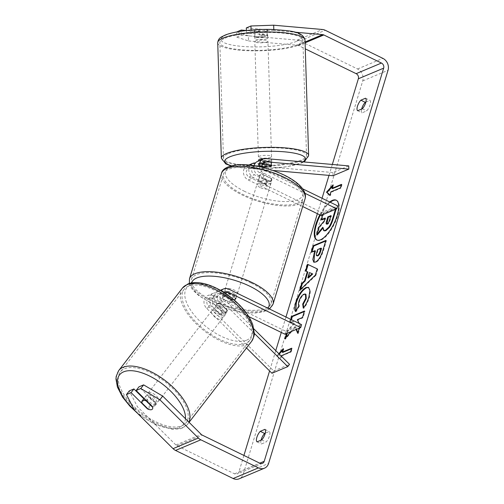 <?xml version="1.0" encoding="UTF-8"?>
<svg xmlns="http://www.w3.org/2000/svg" width="504" height="504" viewBox="0 0 504 504"><rect width="100%" height="100%" fill="white"/><g stroke="black" fill="none" stroke-linecap="round" stroke-linejoin="round"><path stroke-width="0.38" stroke-dasharray="2.52 1.89" d="M257.72 161.293A7.881 6.716 -112.8 0 1 260.53 160.864L271.146 161.797A6.565 1.405 -1.8 0 1 271.732 162.351A6.565 1.405 -1.8 0 1 270.919 163.063A6.565 1.405 -1.8 0 1 266.087 163.92L255.465 162.987A7.881 6.716 67.2 0 0 255.459 162.987L250.091 165.243A7.881 6.716 67.2 0 0 247.281 165.671A7.881 6.716 67.2 0 0 243.445 172.614A7.881 6.716 67.2 0 0 248.195 179.959L302.709 206.533M266.181 166.969L266.087 163.92M333.037 175.738L332.936 172.538L348.749 165.898M332.936 172.538L250.091 165.243M250.406 165.098A7.881 6.716 67.2 0 0 253.575 177.698L265.614 183.569A6.565 2.394 -163.1 0 0 271.139 182.813A6.565 2.394 -163.1 0 0 270.673 181.446L258.634 175.575A7.881 6.716 -112.8 0 1 254.129 165.621M259.321 166.585A7.881 6.716 67.2 0 0 264.014 173.319L304.945 193.278M273.099 170.465L250.192 168.449A4.599 3.919 67.2 0 0 248.554 168.701A4.599 3.919 67.2 0 0 246.311 172.746A4.599 3.919 67.2 0 0 249.083 177.03L321.861 212.512L337.68 205.878M262.338 167.278A4.599 3.919 67.2 0 0 264.902 170.396L302.639 188.792M262.219 166.78L255.566 166.194A4.599 3.919 67.2 0 0 253.928 166.44A4.599 3.919 67.2 0 0 251.691 170.491A4.599 3.919 67.2 0 0 254.463 174.775L266.503 180.646A6.565 2.394 -163.1 0 0 272.034 179.89A6.565 2.394 -163.1 0 0 271.562 178.523L259.522 172.651A4.599 3.919 -112.8 0 1 256.75 168.368A4.599 3.919 -112.8 0 1 258.993 164.317A4.599 3.919 -112.8 0 1 260.631 164.071L262.382 164.222M320.972 215.441L321.861 212.512M266.503 180.646L265.614 183.569M271.562 178.523L270.673 181.446M271.247 165.003L271.146 161.797M234.139 299.993L222.554 294.342A4.599 3.919 67.2 0 0 219.53 294.197A4.599 3.919 67.2 0 0 218.831 301.644L227.203 309.973A6.565 3.087 37.7 0 1 227.147 312.341A6.565 3.087 37.7 0 1 226.485 312.839A6.565 3.087 37.7 0 1 222.144 312.096L213.765 303.767A4.599 3.919 -112.8 0 1 214.471 296.321A4.599 3.919 -112.8 0 1 217.489 296.465L229.528 302.331A6.565 2.394 -163.1 0 0 235.059 301.581A6.565 2.394 -163.1 0 0 234.902 300.649A6.565 2.394 16.9 0 1 235.059 301.581A6.565 2.394 16.9 0 1 230.473 302.507L222.655 298.696L223.719 295.187A6.565 2.394 16.9 0 0 226.68 297.486A6.565 2.394 16.9 0 0 231.538 298.998L230.473 302.507M225.433 312.266A6.565 3.087 37.7 0 1 225.376 314.635A6.565 3.087 37.7 0 1 224.715 315.132A6.565 3.087 37.7 0 1 220.374 314.389L211.995 306.06A7.881 6.716 -112.8 0 1 213.198 293.297A7.881 6.716 -112.8 0 1 218.377 293.542L230.416 299.408A6.565 2.394 -163.1 0 0 235.948 298.651A6.565 2.394 -163.1 0 0 235.481 297.284L223.442 291.413A7.881 6.716 67.2 0 0 218.257 291.173A7.881 6.716 67.2 0 0 217.06 303.937L225.433 312.266L227.203 309.973M246.5 347.974L206.621 308.316A7.881 6.716 -112.8 0 1 207.818 295.552A7.881 6.716 -112.8 0 1 213.003 295.798L285.781 331.279L284.892 334.202M254.268 333.333L222.434 301.682A7.881 6.716 -112.8 0 1 221.231 290.789M271.946 373.269L273.716 370.976L208.391 306.029A4.599 3.919 -112.8 0 1 209.091 298.576A4.599 3.919 -112.8 0 1 212.115 298.721L248.737 316.575M253.89 328.904L224.204 299.389A4.599 3.919 -112.8 0 1 224.022 292.49M285.781 331.279L301.594 324.639M273.716 370.976L289.535 364.342M229.528 302.331L230.416 299.408M234.593 300.208L235.481 297.284M222.144 312.096L220.374 314.389M156.007 404.082A6.565 3.087 37.7 0 1 148.926 401.474A6.565 3.087 37.7 0 1 146.273 395.558A6.565 3.087 37.7 0 1 146.935 395.067A6.565 3.087 37.7 0 1 154.016 397.675A6.565 3.087 37.7 0 1 156.668 403.591A6.565 3.087 37.7 0 1 156.007 404.082M152.674 407.364L155.862 403.238A6.565 3.087 37.7 0 0 149.386 396.799L146.393 400.674M141.769 402.784L144.957 398.658A6.565 3.087 37.7 0 0 151.433 405.096L148.245 409.223M223.297 316.966A6.565 3.087 37.7 0 1 216.216 314.357A6.565 3.087 37.7 0 1 213.57 308.442A6.565 3.087 37.7 0 1 214.232 307.95A6.565 3.087 37.7 0 1 221.313 310.552A6.565 3.087 37.7 0 1 223.959 316.468A6.565 3.087 37.7 0 1 223.297 316.966M217.419 303.824A6.565 3.087 37.7 0 1 220.928 304.183L218.805 306.93A6.565 3.087 37.7 0 1 225.282 313.368L227.405 310.622A6.565 3.087 37.7 0 1 227.147 312.341A6.565 3.087 37.7 0 1 226.485 312.839A6.565 3.087 37.7 0 1 222.976 312.48L220.853 315.227A6.565 3.087 37.7 0 1 214.376 308.788L216.499 306.041A6.565 3.087 37.7 0 1 216.758 304.315A6.565 3.087 37.7 0 1 217.419 303.824M227.405 310.622L220.928 304.183M216.499 306.041L222.976 312.48M151.433 405.096L144.957 398.658M149.386 396.799L155.862 403.238M218.805 306.93L225.282 313.368M220.853 315.227L214.376 308.788M212.461 310.243A6.565 3.087 37.7 0 1 219.542 312.845A6.565 3.087 37.7 0 1 222.188 318.761A6.565 3.087 37.7 0 1 221.527 319.259A6.565 3.087 37.7 0 1 214.446 316.651A6.565 3.087 37.7 0 1 211.8 310.735A6.565 3.087 37.7 0 1 212.461 310.243M148.705 392.774A6.565 3.087 37.7 0 1 155.786 395.382A6.565 3.087 37.7 0 1 158.439 401.297A6.565 3.087 37.7 0 1 157.777 401.789A6.565 3.087 37.7 0 1 150.696 399.181A6.565 3.087 37.7 0 1 148.044 393.265A6.565 3.087 37.7 0 1 148.705 392.774M124.545 368.745A41.561 19.549 37.7 0 1 169.369 385.245A41.561 19.549 37.7 0 1 186.133 422.686A41.561 19.549 37.7 0 1 181.944 425.817A41.561 19.549 37.7 0 1 137.12 409.324A41.561 19.549 37.7 0 1 120.349 371.876A41.561 19.549 37.7 0 1 124.545 368.745M245.694 343.281A41.561 19.549 37.7 0 1 200.869 326.787A41.561 19.549 37.7 0 1 184.105 289.34A41.561 19.549 37.7 0 1 188.294 286.215A41.561 19.549 37.7 0 1 233.119 302.709A41.561 19.549 37.7 0 1 249.883 340.156A41.561 19.549 37.7 0 1 245.694 343.281M317.041 240.099A22.145 8.297 -64 0 0 317.306 240.244A22.145 8.297 -64 0 0 337.68 215.863A22.145 8.297 -64 0 0 336.716 200.434A22.145 8.297 -64 0 0 336.439 200.315M330.265 202.262A22.145 8.297 -64 0 0 320.349 215.139M329.717 201.997A22.145 8.297 -64 0 0 319.801 214.868M332.325 164.455L329.005 175.386M322.05 198.261L317.369 213.683M285.97 317.022L281.282 332.445M275.757 350.639L269.59 370.931M243.917 455.44L238.909 471.927A3.938 3.358 -112.8 0 1 237.145 473.955A3.938 3.358 -112.8 0 1 234.555 473.836L176.954 445.75A3.938 3.358 -112.8 0 1 175.896 444.988L137.403 406.715L129.276 390.896M290.795 331.726L294.941 326.674L296.119 329.49M290.852 319.404L289.819 322.812L293.089 321.439L293.794 323.215L287.312 331.071L286.574 333.497M299.225 328.186L300.025 325.559L299.036 323.398M281.056 355.912L280.054 359.201L276.721 356.007L278.8 353.669M261.708 439.897L266.087 442.033A6.565 2.457 -64 0 0 269.47 436.017A6.565 2.457 -64 0 0 269.287 431.5L265.287 433.175M365.891 102.041L369.892 100.365A6.565 2.457 116 0 1 370.075 104.882A6.565 2.457 116 0 1 366.691 110.899L362.036 112.852A6.565 2.457 116 0 1 361.658 109.034M362.313 108.763L366.691 110.899M248.371 35.822L236.597 32.004L236.76 37.132L248.529 40.95L248.371 35.822L297.184 40.112A9.192 7.837 -112.8 0 1 299.956 40.9L357.556 68.985A9.192 7.837 -112.8 0 1 362.729 80.911L243.281 474.056A9.192 7.837 -112.8 0 1 239.179 478.8M261.053 440.175A6.565 2.457 -64 0 0 261.431 443.986L266.087 442.033M248.529 40.95L297.347 45.24A3.938 3.358 -112.8 0 1 298.532 45.58L305.279 48.869M143.798 398.765L150.242 405.172A6.565 3.087 -142.3 0 0 155.251 405.424A6.565 3.087 -142.3 0 0 155.308 403.049L138.984 386.82M236.76 37.132L241.403 35.179L262.105 37.006A6.565 1.405 178.2 0 0 266.931 36.143A6.565 1.405 178.2 0 0 267.744 35.431A6.565 1.405 178.2 0 0 267.164 34.877L246.462 33.056L251.112 31.109L251.074 30.051M273.811 29.515L273.836 30.328L294.903 32.18M273.836 30.328L251.112 31.109M246.305 27.928L267.007 29.749A6.565 1.405 -1.8 0 1 267.586 30.303A6.565 1.405 -1.8 0 1 266.774 31.015A6.565 1.405 -1.8 0 1 261.941 31.878L246.387 30.505M262.105 37.006L261.941 31.878M246.462 33.056L246.387 30.517M241.403 35.179L241.277 31.185M134.568 410.388L137.403 406.715M267.164 34.877L267.007 29.749M357.657 110.716L362.036 112.852M365.513 98.23L369.892 100.365M155.308 403.049L152.473 406.722M150.242 405.172L147.609 408.593M257.053 441.851L261.431 443.986M264.909 429.364L269.287 431.5M324.217 230.857L323.341 227.55L322.755 228.262M324.916 218.616L325.641 218.314L324.771 221.162L319.498 227.499L317.218 235.003M321.798 219.927L323.776 213.425L336.451 208.108L336.162 209.066M336.451 208.108L335.91 207.837L335.444 209.368M323.776 213.425L323.228 213.161L335.91 207.837M322.762 214.691L323.228 213.161M325.641 218.314L325.093 218.049M324.771 221.162L324.229 220.897M319.498 227.499L318.95 227.228M323.341 227.55L322.793 227.285M281.119 355.692L281.667 355.963L280.602 359.472L276.721 356.007M277.269 356.271L279.216 354.085M282.845 350.009L283.802 348.938L283.254 348.674M283.802 348.938L282.731 352.447M291.501 348.768L292.226 348.466L291.677 348.201M281.667 355.963L291.154 351.975L290.613 351.71M291.154 351.975L292.226 348.466M280.602 359.472L280.054 359.201M341.271 184.955L341.995 184.653L341.447 184.388M341.995 184.653L340.924 188.162L340.383 187.898M329.887 195.193L330.372 195.659L331.437 192.15L330.889 191.879M331.437 192.15L340.924 188.162M330.372 195.659L329.824 195.388M332.501 188.635L333.572 185.126L333.024 184.861M333.572 185.126L332.615 186.197M307.849 271.977L305.556 271.007M317.249 268.903L317.797 269.161L317.249 268.897M317.797 269.161L315.907 275.373L315.365 275.108M315.907 275.373L300.239 290.594L299.691 290.323M300.239 290.594L300.579 289.46M312.738 273.956L309.96 272.828L308.372 278.044M309.96 272.828L309.412 272.563M325.716 240.994L326.441 240.692L323.392 250.721C321.426 256.958 318.956 260.82 315.989 262.313L314.049 262.282M315.428 250.967L311.812 252.485L311.264 252.221M311.812 252.485L311.989 251.918M326.441 240.692L325.893 240.421M321.521 248.415L318.175 249.814L317.243 252.888C316.569 255.257 316.739 256.265 317.759 255.912M318.175 249.814L317.627 249.549M285.938 337.642L285.491 339.129L295.489 326.939L294.941 326.674M295.489 326.939L296.491 329.339M297.87 332.646L298.236 333.516L297.688 333.251M285.491 339.129L284.943 338.858M291.4 319.675L290.367 323.083L293.637 321.709L294.342 323.48L287.86 331.336L287.312 331.071M287.86 331.336L287.293 333.194M294.342 323.48L293.794 323.215M293.637 321.709L293.089 321.439M290.367 323.083L289.819 322.812M298.236 333.516L300.573 325.83L297.883 319.927L303.017 317.772L304.989 311.283L304.441 311.018M304.989 311.283L304.271 311.585M303.017 317.772L302.469 317.501M297.883 319.927L297.341 319.656M300.573 325.83L300.025 325.559M308.694 287.5L310.483 290.808L309.456 297.31C307.938 302.016 306.054 305.695 303.799 308.347L303.25 308.083M303.799 308.347L303.685 307.528M305.947 294.33L304.592 294.424C302.45 295.514 300.756 297.851 299.515 301.423C298.872 303.679 298.853 305.229 299.445 306.06L298.904 305.796M299.445 306.06L296.087 311.73L295.539 311.466M296.087 311.73L295.747 311.107M326.787 224.097L327.575 224.286C328.595 223.782 329.452 222.403 330.145 220.135L331.437 215.882L330.889 215.618M331.437 215.882L330.719 216.184M267.013 38.707A6.565 1.405 -1.8 0 1 259.654 39.614A6.565 1.405 -1.8 0 1 254.703 38.405A6.565 1.405 -1.8 0 1 255.515 37.693A6.565 1.405 -1.8 0 1 262.874 36.792A6.565 1.405 -1.8 0 1 267.826 37.995A6.565 1.405 -1.8 0 1 267.013 38.707M254.703 31.078A6.565 1.405 -1.8 0 1 254.463 30.712A6.565 1.405 -1.8 0 1 255.276 30.001A6.565 1.405 -1.8 0 1 259.132 29.219L267.341 29.944A6.565 1.405 -1.8 0 1 267.586 30.303A6.565 1.405 -1.8 0 1 266.774 31.015A6.565 1.405 -1.8 0 1 262.918 31.802L254.703 31.078L254.885 36.849A6.565 1.405 -1.8 0 0 263.094 37.567L262.918 31.802M267.341 29.944L267.523 35.708A6.565 1.405 -1.8 0 0 259.314 34.99L259.132 29.219M270.371 158.999A6.565 1.405 -1.8 0 1 271.65 159.787A6.565 1.405 -1.8 0 1 270.837 160.499A6.565 1.405 -1.8 0 1 263.472 161.406A6.565 1.405 -1.8 0 1 258.527 160.196M267.158 167.051L267.038 163.208A6.565 1.405 -1.8 0 1 258.829 162.483L258.949 166.333A6.565 1.405 -1.8 0 1 258.703 165.967A6.565 1.405 -1.8 0 1 259.516 165.255A6.565 1.405 -1.8 0 1 262.269 164.6M271.587 165.192L271.467 161.349A6.565 1.405 -1.8 0 0 263.258 160.625L263.372 164.31M258.949 166.333L262.187 166.616M263.094 37.567L254.885 36.849M259.314 34.99L267.523 35.708M263.258 160.625L271.467 161.349M267.038 163.208L258.829 162.483M270.736 157.292A6.565 1.405 -1.8 0 1 263.372 158.199A6.565 1.405 -1.8 0 1 258.426 156.996A6.565 1.405 -1.8 0 1 259.239 156.284A6.565 1.405 -1.8 0 1 266.597 155.377A6.565 1.405 -1.8 0 1 271.549 156.58A6.565 1.405 -1.8 0 1 270.736 157.292M267.114 41.914A6.565 1.405 -1.8 0 1 259.755 42.821A6.565 1.405 -1.8 0 1 254.803 41.611A6.565 1.405 -1.8 0 1 255.616 40.9A6.565 1.405 -1.8 0 1 262.975 39.992A6.565 1.405 -1.8 0 1 267.926 41.202A6.565 1.405 -1.8 0 1 267.114 41.914M224.967 38.203A41.561 8.902 -1.8 0 1 271.568 32.47A41.561 8.902 -1.8 0 1 302.904 40.106A41.561 8.902 -1.8 0 1 297.763 44.61A41.561 8.902 -1.8 0 1 251.162 50.343A41.561 8.902 -1.8 0 1 219.826 42.708A41.561 8.902 -1.8 0 1 224.967 38.203M228.589 153.588A41.561 8.902 -1.8 0 1 275.19 147.848A41.561 8.902 -1.8 0 1 306.526 155.484A41.561 8.902 -1.8 0 1 301.379 159.988A41.561 8.902 -1.8 0 1 254.785 165.728A41.561 8.902 -1.8 0 1 223.448 158.092A41.561 8.902 -1.8 0 1 228.589 153.588M227.216 295.735A6.565 2.394 16.9 0 1 224.097 292.496A6.565 2.394 16.9 0 1 233.541 293.076A6.565 2.394 16.9 0 1 236.659 296.314A6.565 2.394 16.9 0 1 227.216 295.735M227.083 296.837L228.148 293.328A6.565 2.394 16.9 0 1 233.006 294.834A6.565 2.394 16.9 0 1 235.966 297.139L234.902 300.649L227.083 296.837A6.565 2.394 16.9 0 0 222.497 297.763A6.565 2.394 16.9 0 0 222.655 298.696M260.984 184.577A6.565 2.394 16.9 0 1 257.865 181.339A6.565 2.394 16.9 0 1 267.315 181.919A6.565 2.394 16.9 0 1 270.434 185.157A6.565 2.394 16.9 0 1 260.984 184.577M264.058 175.146L262.987 178.655A6.565 2.394 16.9 0 1 267.844 180.167A6.565 2.394 16.9 0 1 270.805 182.467L271.87 178.958A6.565 2.394 16.9 0 1 272.034 179.89A6.565 2.394 16.9 0 1 267.441 180.816L259.629 177.005A6.565 2.394 16.9 0 1 259.466 176.072A6.565 2.394 16.9 0 1 264.058 175.146L271.87 178.958M259.629 177.005L258.558 180.514A6.565 2.394 16.9 0 0 261.519 182.82A6.565 2.394 16.9 0 0 266.377 184.325L267.441 180.816M266.377 184.325L258.558 180.514M262.987 178.655L270.805 182.467M228.148 293.328L235.966 297.139M231.538 298.998L223.719 295.187M228.104 292.805A6.565 2.394 16.9 0 1 224.986 289.573A6.565 2.394 16.9 0 1 234.429 290.153A6.565 2.394 16.9 0 1 237.548 293.391A6.565 2.394 16.9 0 1 228.104 292.805M260.096 187.501A6.565 2.394 16.9 0 1 256.977 184.262A6.565 2.394 16.9 0 1 266.421 184.848A6.565 2.394 16.9 0 1 269.546 188.08A6.565 2.394 16.9 0 1 260.096 187.501M283.286 177.773A41.561 15.139 16.9 0 1 303.024 198.255A41.561 15.139 16.9 0 1 243.237 194.576A41.561 15.139 16.9 0 1 223.493 174.088A41.561 15.139 16.9 0 1 283.286 177.773M251.288 283.078A41.561 15.139 16.9 0 1 271.032 303.559A41.561 15.139 16.9 0 1 211.239 299.88A41.561 15.139 16.9 0 1 191.501 279.399A41.561 15.139 16.9 0 1 251.288 283.078M260.53 160.864L265.904 158.609M258.634 175.575L264.014 173.319M260.631 164.071L263.044 163.057M259.522 172.651L264.902 170.396M249.083 177.03L254.463 174.775M248.195 179.959L253.575 177.698M250.192 168.449L255.566 166.194M206.621 308.316L211.995 306.06M217.06 303.937L222.434 301.682M223.442 291.413L228.816 289.157M222.554 294.342L225.181 293.24M218.831 301.644L224.204 299.389M212.115 298.721L217.489 296.465M213.003 295.798L218.377 293.542M208.391 306.029L213.765 303.767M118.692 370.591A43.659 20.538 -142.3 0 0 136.3 409.928A43.659 20.538 -142.3 0 0 183.393 427.26A43.659 20.538 -142.3 0 0 187.797 423.971A43.659 20.538 -142.3 0 0 188.906 422.15M185.434 418.692A40.377 18.994 37.7 0 1 179.355 427.298A40.377 18.994 37.7 0 1 134.354 409.973M251.546 341.441A43.659 20.538 37.7 0 1 247.143 344.723A43.659 20.538 37.7 0 1 200.056 327.398A43.659 20.538 37.7 0 1 182.442 288.061M246.651 340.181A40.377 18.994 -142.3 0 0 238.222 304.29A40.377 18.994 -142.3 0 0 190.884 284.735A40.377 18.994 -142.3 0 0 199.313 320.62A40.377 18.994 -142.3 0 0 246.651 340.181M238.909 471.927L259.768 463.17M362.729 80.911L388.036 70.289M243.281 474.056L268.588 463.441M175.896 444.988L201.203 434.372M176.954 445.75L202.262 435.128M234.555 473.836L259.862 463.214M298.532 45.58L305.09 42.827M297.347 45.24L305.065 42.002M297.184 40.112L322.491 29.497M299.956 40.9L325.263 30.278M357.556 68.985L382.864 58.363M315.951 262.332L315.403 262.061M323.392 250.721L322.844 250.45M315.989 262.313L315.441 262.048M317.243 252.888L316.695 252.624M309.456 297.31L308.908 297.045M304.63 294.405L304.082 294.141M304.592 294.424L304.044 294.153M299.515 301.423L298.966 301.159M327.537 224.299L326.989 224.034M327.575 224.286L327.027 224.015M330.145 220.135L329.597 219.87M217.728 42.777A43.659 9.349 178.2 0 0 250.646 50.797A43.659 9.349 178.2 0 0 299.603 44.774A43.659 9.349 178.2 0 0 305.002 40.036M296.623 41.315A40.377 8.65 -1.8 0 1 241.813 46.368A40.377 8.65 -1.8 0 1 225.905 35.091A40.377 8.65 -1.8 0 1 280.722 30.038A40.377 8.65 -1.8 0 1 296.623 41.315M308.624 155.421A43.659 9.349 -1.8 0 1 303.225 160.152A43.659 9.349 -1.8 0 1 254.268 166.181A43.659 9.349 -1.8 0 1 221.344 158.155M231.311 165.74A40.377 8.65 178.2 0 0 300.447 163.107A40.377 8.65 178.2 0 0 302.929 161.866M221.483 173.483A43.659 15.908 -163.1 0 0 242.222 194.998A43.659 15.908 -163.1 0 0 305.033 198.866M244.692 191.413A40.377 14.711 16.9 0 1 230.498 166.843A40.377 14.711 16.9 0 1 283.601 175.083A40.377 14.711 16.9 0 1 297.801 199.653A40.377 14.711 16.9 0 1 244.692 191.413M273.042 304.17A43.659 15.908 16.9 0 1 210.231 300.308A43.659 15.908 16.9 0 1 189.491 278.788M191.678 282.895A40.377 14.711 -163.1 0 0 210.924 302.57A40.377 14.711 -163.1 0 0 267.87 308.196M258.993 164.317L264.367 162.061M249.007 164.947L247.281 165.671M253.928 166.44L248.554 168.701M271.139 182.813L270.434 185.157M271.65 159.787L271.732 162.351M223.959 316.468L225.376 314.635M220.355 290.291L218.257 291.173M219.53 294.197L224.91 291.942M213.198 293.297L207.818 295.552M209.091 298.576L214.471 296.321M236.659 296.314L235.948 298.651M189.076 422.314L187.797 423.971L182.398 428.035L180.054 428.816L172.343 429.383L154.652 424.223L139.595 414.886L137.006 412.808M156.668 403.591L155.251 405.424M146.273 395.558L144.094 398.387M216.758 304.315L213.57 308.442M222.188 318.761L158.439 401.297M211.8 310.735L148.044 393.265M184.105 289.34L120.349 371.876M249.883 340.156L186.133 422.686M336.716 200.434L336.168 200.17M262.452 463.34L237.145 473.955M267.744 35.431L267.826 37.995M317.306 240.244L316.758 239.98M313.753 262.181L314.301 262.452M308.435 287.343L308.983 287.608M327.001 224.337L326.453 224.072M230.882 165.86L246.847 168.355L267.183 168.645L287.003 166.711L301.619 162.924L303.717 161.935M254.703 38.405L254.463 30.712M258.703 165.967L258.546 160.946M258.426 156.996L254.803 41.611M271.549 156.58L267.926 41.202M306.526 155.484L302.904 40.106M223.448 158.092L219.826 42.708M189.34 283.456L190.436 286.493L192.767 290.002L198.809 295.646L210.37 302.595L225.817 308.631L242.014 312.278L254.507 313.06L263.995 311.692L269.546 309.015M224.097 292.496L222.497 297.763M257.865 181.339L259.466 176.072M224.986 289.573L256.977 184.262M237.548 293.391L269.546 188.08M271.032 303.559L303.024 198.255M191.501 279.399L223.493 174.088"/><path stroke-width="0.76" d="M262.382 164.222L271.247 165.003A6.565 1.405 -1.8 0 1 271.832 165.558A6.565 1.405 -1.8 0 1 271.02 166.27A6.565 1.405 -1.8 0 1 266.188 167.126L266.181 166.969M273.099 170.465L333.037 175.738L348.85 169.105L348.749 165.898L265.904 158.609A7.881 6.716 67.2 0 0 263.101 159.037A7.881 6.716 67.2 0 0 259.321 166.585M254.129 165.621A7.881 6.716 -112.8 0 1 257.72 161.293L263.101 159.037M348.85 169.105L266.005 161.816A4.599 3.919 67.2 0 0 264.367 162.061A4.599 3.919 67.2 0 0 262.338 167.278M302.639 188.792L337.68 205.878L336.792 208.801L304.945 193.278M302.709 206.533L320.972 215.441L336.792 208.801M255.459 162.987A7.881 6.716 67.2 0 0 252.662 163.416A7.881 6.716 67.2 0 0 250.406 165.098M266.188 167.126L262.219 166.78M253.89 328.904L289.535 364.342L287.765 366.635L271.946 373.269L246.5 347.974M287.765 366.635L254.268 333.333M221.231 290.789A7.881 6.716 -112.8 0 1 223.637 288.912A7.881 6.716 -112.8 0 1 228.816 289.157L301.594 324.639L300.705 327.569L227.928 292.087A4.599 3.919 -112.8 0 0 224.91 291.942A4.599 3.919 -112.8 0 0 224.022 292.49M234.896 300.642L234.902 300.649A6.565 2.394 -163.1 0 0 234.593 300.208L234.139 299.993M248.737 316.575L284.892 334.202L300.705 327.569M142.689 400.567A6.565 3.087 37.7 0 1 146.198 400.926L152.674 407.364A6.565 3.087 37.7 0 1 152.416 409.091A6.565 3.087 37.7 0 1 151.754 409.582A6.565 3.087 37.7 0 1 148.245 409.223L141.769 402.784A6.565 3.087 37.7 0 1 142.027 401.064A6.565 3.087 37.7 0 1 142.689 400.567M336.439 200.315A22.145 8.297 -64 0 0 330.265 202.262M320.349 215.139A22.145 8.297 -64 0 0 316.342 224.816A22.145 8.297 -64 0 0 317.041 240.099M319.801 214.868A22.145 8.297 -64 0 0 315.794 224.551A22.145 8.297 -64 0 0 316.758 239.98A22.145 8.297 -64 0 0 337.132 215.599A22.145 8.297 -64 0 0 336.168 200.17A22.145 8.297 -64 0 0 329.717 201.997M294.903 32.18L322.654 34.625A3.938 3.358 -112.8 0 1 323.839 34.959L381.446 63.044A3.938 3.358 -112.8 0 1 383.664 68.153L264.216 461.305A3.938 3.358 -112.8 0 1 262.452 463.34A3.938 3.358 -112.8 0 1 259.862 463.214L202.262 435.128A3.938 3.358 -112.8 0 1 201.203 434.372L162.71 396.1L159.875 399.766L140.792 388.54L143.627 384.873L162.71 396.1M305.279 48.869L356.139 73.666A3.938 3.358 -112.8 0 1 358.357 78.775L332.325 164.455M329.005 175.386L322.05 198.261M317.369 213.683L285.97 317.022M281.282 332.445L275.757 350.639M269.59 370.931L243.917 455.44M296.119 329.49L297.688 333.251L299.225 328.186M286.574 333.497L284.943 338.858L290.795 331.726M299.036 323.398L297.341 319.656L302.469 317.501L304.441 311.018L291.791 316.329L290.852 319.404M304.548 280.778L307.301 271.713L305.556 271.007L307.591 264.31L317.249 268.897L315.365 275.108L299.691 290.323L301.789 283.412L304.548 280.778L305.096 281.043L307.849 271.977L307.301 271.713M357.657 110.716A6.565 2.457 116 0 1 357.475 106.199A6.565 2.457 116 0 1 360.858 100.183L365.513 98.23A6.565 2.457 116 0 1 365.696 102.747A6.565 2.457 116 0 1 362.313 108.763L357.657 110.716M257.053 441.851L261.708 439.897A6.565 2.457 -64 0 0 265.091 433.881A6.565 2.457 -64 0 0 264.909 429.364L260.253 431.317A6.565 2.457 -64 0 0 256.87 437.333A6.565 2.457 -64 0 0 257.053 441.851M278.8 353.669L283.254 348.674L282.19 352.183L291.677 348.201L290.613 351.71L281.056 355.912M331.96 188.37L333.024 184.861L326.491 192.194L329.824 195.388L330.889 191.879L340.383 187.898L341.447 184.388L331.96 188.37L332.501 188.635L341.271 184.955M315.441 262.048L313.753 262.181L312.814 259.472L314.88 250.702L311.264 252.221L313.236 245.732L325.893 240.421L322.844 250.45C320.878 256.687 318.408 260.555 315.441 262.048M295.539 311.466C294.361 310.243 294.456 307.188 295.829 302.299C298.362 294.808 301.764 289.869 306.041 287.482L308.435 287.343L309.935 290.543L308.908 297.045C307.39 301.751 305.506 305.43 303.25 308.083L302.696 304.057L305.733 298.318L305.405 294.065L304.044 294.153C301.902 295.25 300.208 297.581 298.966 301.159C298.33 303.414 298.305 304.958 298.904 305.796L295.539 311.466M251.074 30.051L250.948 25.981L273.678 25.2L322.491 29.497A9.192 7.837 -112.8 0 1 325.263 30.278L382.864 58.363A9.192 7.837 -112.8 0 1 388.036 70.289L268.588 463.441A9.192 7.837 -112.8 0 1 264.487 468.178A9.192 7.837 -112.8 0 1 258.439 467.895L200.838 439.809A9.192 7.837 -112.8 0 1 198.368 438.039L159.875 399.766M361.658 109.034A6.565 2.457 116 0 1 365.236 102.318L365.891 102.041M265.287 433.175L264.632 433.453A6.565 2.457 -64 0 0 261.053 440.175M264.487 468.178L239.179 478.8A9.192 7.837 -112.8 0 1 233.138 478.516L175.531 450.431A9.192 7.837 -112.8 0 1 173.061 448.661L134.568 410.388L126.447 394.563L131.09 392.616L147.414 408.845A6.565 3.087 37.7 0 0 152.416 409.091A6.565 3.087 37.7 0 0 152.473 406.722L136.149 390.493L140.792 388.54M136.149 390.493L138.984 386.82L143.627 384.873M126.447 394.563L129.276 390.896L133.919 388.943L131.09 392.616M133.919 388.943L143.798 398.765M246.387 30.517L246.305 27.928L250.948 25.981M241.277 31.185L241.246 30.051L236.729 31.947M246.387 30.505L241.246 30.051M273.678 25.2L273.811 29.515M360.858 100.183L365.236 102.318M260.253 431.317L264.632 433.453M336.162 209.066L333.087 219.196C331.979 222.755 330.75 225.496 329.389 227.411L325.804 230.725L324.217 230.857L323.669 230.586L322.793 227.285L316.669 234.738L318.95 227.228L324.229 220.897L325.093 218.049L321.25 219.662L322.762 214.691M322.755 228.262L317.218 235.003L316.669 234.738M324.916 218.616L321.798 219.927L321.25 219.662M329.389 227.411L328.841 227.147L325.256 230.46L323.669 230.586M335.444 209.368L332.539 218.931C331.437 222.491 330.202 225.231 328.841 227.147M279.216 354.085L282.845 350.009M291.501 348.768L282.731 352.447L282.19 352.183M332.615 186.197L327.039 192.459L326.491 192.194M327.039 192.459L329.887 195.193M306.117 271.234L308.139 264.575L307.591 264.31M308.139 264.575L317.249 268.903M300.579 289.46L302.337 283.683L301.789 283.412M302.337 283.683L305.096 281.043M307.824 277.78L308.372 278.044L312.738 273.956L309.412 272.563L307.824 277.78L312.19 273.685M314.049 262.282L314.452 254.18L315.428 250.967L314.88 250.702M311.989 251.918L313.784 246.002L313.236 245.732M313.784 246.002L325.716 240.994M317.759 255.912L316.632 255.686L317.797 255.9C318.919 255.358 319.851 253.877 320.594 251.452L321.521 248.415L320.972 248.144L317.627 249.549L316.695 252.624C316.021 254.993 316.191 256 317.211 255.648L317.249 255.629C318.37 255.093 319.303 253.613 320.053 251.187L320.972 248.144M296.491 329.339L297.87 332.646M287.293 333.194L285.938 337.642M304.271 311.585L292.339 316.594L291.791 316.329M292.339 316.594L291.4 319.675M295.747 311.107L296.377 302.564C298.91 295.079 302.312 290.14 306.589 287.752L308.694 287.5M303.685 307.528L303.238 304.322L302.696 304.057M303.238 304.322L306.274 298.589L305.947 294.33L305.405 294.065M326.989 224.034L327.027 224.015C328.047 223.518 328.904 222.132 329.597 219.87L330.889 215.618L327.846 216.89L326.542 221.18C325.893 223.429 326.044 224.381 326.989 224.034L326.453 224.072M330.719 216.184L328.394 217.161L326.787 224.097M328.394 217.161L327.846 216.89M258.546 160.946L258.527 160.196A6.565 1.405 -1.8 0 1 259.339 159.484A6.565 1.405 -1.8 0 1 270.371 158.999M262.269 164.6A6.565 1.405 -1.8 0 1 263.378 164.474L271.587 165.192A6.565 1.405 -1.8 0 1 271.832 165.558A6.565 1.405 -1.8 0 1 271.02 166.27A6.565 1.405 -1.8 0 1 267.158 167.051L262.187 166.616M263.044 163.057L266.005 161.816M225.181 293.24L227.928 292.087M188.906 422.15A43.659 20.538 -142.3 0 0 168.468 383.172A43.659 20.538 -142.3 0 0 123.089 367.303A43.659 20.538 -142.3 0 0 118.692 370.591L116.197 376.375L115.964 378.939L117.419 387.091L122.623 397.184L129.919 406.186L137.006 412.808M134.354 409.973A40.377 18.994 37.7 0 1 123.587 371.851A40.377 18.994 37.7 0 1 162.439 384.048A40.377 18.994 37.7 0 1 185.434 418.692M118.692 370.591L182.442 288.061A43.659 20.538 37.7 0 1 186.845 284.773A43.659 20.538 37.7 0 1 233.932 302.098A43.659 20.538 37.7 0 1 251.546 341.441L189.076 422.314M358.357 78.775L383.664 68.153M259.768 463.17L264.216 461.305M173.061 448.661L198.368 438.039M356.139 73.666L381.446 63.044M305.09 42.827L323.839 34.959M305.065 42.002L322.654 34.625M233.138 478.516L258.439 467.895M175.531 450.431L200.838 439.809M325.804 230.725L325.256 230.46M325.767 230.744L325.219 230.473M333.087 219.196L332.539 218.931M314.452 254.18L313.91 253.909M317.797 255.9L317.249 255.629M320.594 251.452L320.053 251.187M296.377 302.564L295.829 302.299M306.589 287.752L306.041 287.482M306.621 287.734L306.079 287.469M306.274 298.589L305.733 298.318M327.09 221.445L326.542 221.18M223.127 38.039A43.659 9.349 178.2 0 0 217.728 42.777C218.024 39.961 219.372 37.958 221.76 36.761L224.734 35.267C233.969 31.292 254.104 28.923 271.952 29.459C289.655 30.769 302.759 31.04 305.002 40.036A43.659 9.349 178.2 0 0 272.084 32.017A43.659 9.349 178.2 0 0 223.127 38.039M217.728 42.777L221.344 158.155A43.659 9.349 -1.8 0 1 226.75 153.424A43.659 9.349 -1.8 0 1 275.701 147.395A43.659 9.349 -1.8 0 1 308.624 155.421L305.002 40.036M302.929 161.866A40.377 8.65 178.2 0 0 281.868 151.622A40.377 8.65 178.2 0 0 229.723 156.883A40.377 8.65 178.2 0 0 231.311 165.74M284.294 177.345A43.659 15.908 -163.1 0 0 221.483 173.483C222.447 168.468 228.671 165.501 240.162 164.588C254.444 164.543 269.111 168.034 284.155 175.058C291.974 178.87 297.807 183.028 301.657 187.526C305.922 192.975 305.789 196.529 305.033 198.866A43.659 15.908 -163.1 0 0 284.294 177.345M221.483 173.483L189.491 278.788A43.659 15.908 16.9 0 1 252.302 282.656A43.659 15.908 16.9 0 1 273.042 304.17L305.033 198.866M267.87 308.196A40.377 14.711 -163.1 0 0 249.833 286.24A40.377 14.711 -163.1 0 0 191.678 282.895M252.662 163.416L249.007 164.947M223.637 288.912L220.355 290.291M251.546 341.441C253.858 337.094 254.766 334.31 254.274 333.087L252.819 324.935C250.551 318.604 246.38 312.234 240.314 305.84C233.012 298.267 224.771 292.257 215.586 287.803C209.261 284.798 203.364 283.078 197.889 282.643C194.122 282.353 190.77 282.807 187.841 283.998L182.442 288.061M144.094 398.387L142.027 401.064M221.344 158.155L225.748 163.907L230.882 165.86M303.717 161.935L304.687 161.374L308.624 155.421M189.491 278.788L189.34 283.456M269.546 309.015L273.042 304.17"/></g></svg>
